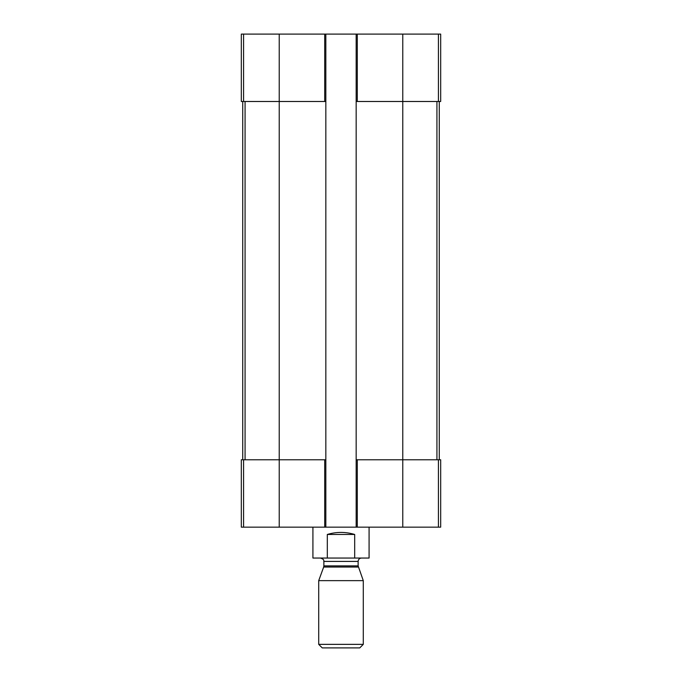 <?xml version="1.0" encoding="UTF-8"?>
<svg xmlns="http://www.w3.org/2000/svg" width="682" height="682" viewBox="0 0 682 682"><rect width="100%" height="100%" fill="white"/><g stroke="black" fill="none" stroke-linecap="round" stroke-linejoin="round"><path stroke-width="1.02" d="M357.283 34.1L357.283 101.49L356.166 101.49L356.166 34.1L440.683 34.1L440.683 101.49L402.772 101.49L402.772 527.16L241.317 527.16L241.317 459.77L243.576 459.77L243.576 527.16M357.283 101.49L402.772 101.49L402.772 34.1M438.424 459.77L438.424 527.16L440.683 527.16L440.683 459.77L356.166 459.77L356.166 101.49M356.166 459.77L356.166 527.16M356.166 34.1L325.834 34.1L325.834 527.16M325.834 101.49L241.317 101.49L241.317 34.1L243.576 34.1L243.576 101.49M325.834 34.1L243.576 34.1M438.424 527.16L402.772 527.16M325.834 459.77L324.717 459.77L324.717 527.16M279.228 34.1L279.228 459.77L324.717 459.77M279.228 527.16L279.228 459.77L243.576 459.77M242.724 101.49L242.724 459.77M439.276 101.49L439.276 459.77M312.919 527.16L312.919 558.047L369.081 558.047L369.081 527.16M327.309 558.047L327.309 534.466L354.691 534.466C345.561 531.738 336.439 531.738 327.309 534.466M354.691 558.047L354.691 534.466M318.716 644.362L322.254 647.9L359.746 647.9L363.284 644.362L363.284 580.646L318.716 580.646L318.716 644.362L363.284 644.362M358.331 567.032L323.669 567.032L323.873 565.881L358.127 565.881L363.284 580.646M358.127 565.881L358.127 561.414C358.331 559.368 359.448 558.251 361.494 558.047M438.424 34.1L438.424 101.49M324.717 34.1L324.717 101.49M357.283 459.77L357.283 527.16M245.077 101.49L245.077 459.77M436.923 101.49L436.923 459.77M323.873 565.881L323.873 561.414L358.127 561.414M323.669 567.032L318.716 580.646M323.873 561.414C323.328 560.774 325.212 559.811 320.506 558.047"/></g></svg>
